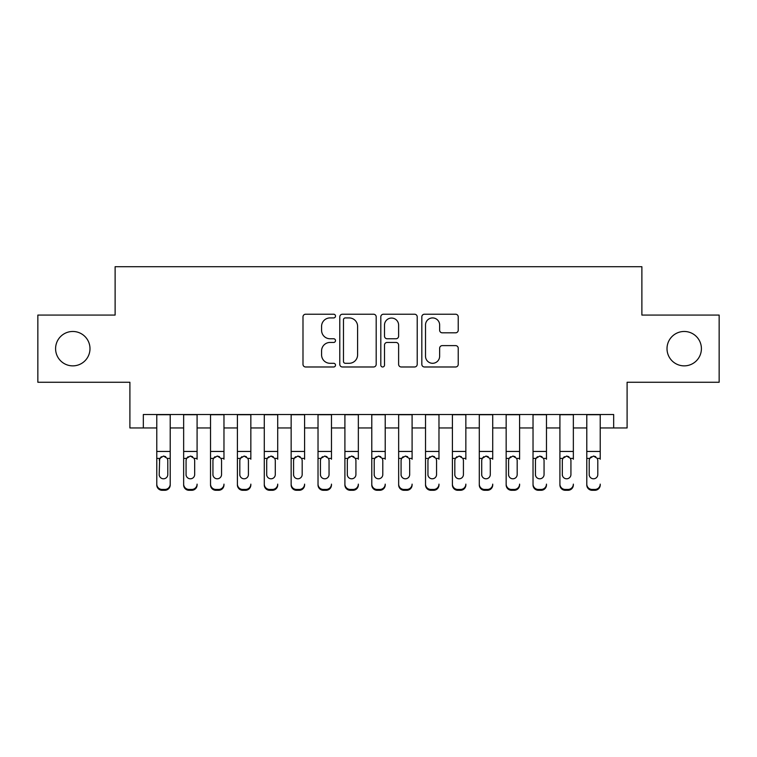 <?xml version="1.0" encoding="UTF-8"?>
<svg xmlns="http://www.w3.org/2000/svg" width="757" height="757" viewBox="0 0 757 757"><rect width="100%" height="100%" fill="white"/><g stroke="black" fill="none" stroke-linecap="round" stroke-linejoin="round"><path stroke-width="1.14" d="M335.502 316.076A1.845 1.845 0 0 0 333.657 314.221L305.62 314.221A2.64 2.64 0 0 0 302.989 316.861L302.989 364.344A2.64 2.64 0 0 0 305.62 366.984L333.657 366.984A1.845 1.845 0 0 0 335.502 365.139A1.845 1.845 0 0 0 333.657 363.294L330.024 363.294A8.441 8.441 0 0 1 321.583 354.853L321.583 350.898A8.441 8.441 0 0 1 330.024 342.448L333.657 342.448A1.845 1.845 0 0 0 335.502 340.603A1.845 1.845 0 0 0 333.657 338.757L330.024 338.757A8.441 8.441 0 0 1 321.583 330.317L321.583 326.362A8.441 8.441 0 0 1 330.024 317.921L333.657 317.921A1.845 1.845 0 0 0 335.502 316.076M667.012 348.665A17.203 17.203 0 0 0 684.214 365.868A17.203 17.203 0 0 0 701.408 348.665A17.203 17.203 0 0 0 684.214 331.471A17.203 17.203 0 0 0 667.012 348.665M55.592 348.665A17.203 17.203 0 0 0 72.786 365.868A17.203 17.203 0 0 0 89.988 348.665A17.203 17.203 0 0 0 72.786 331.471A17.203 17.203 0 0 0 55.592 348.665M455.6 332.825A2.64 2.64 0 0 0 458.231 330.184L458.231 316.861A2.64 2.64 0 0 0 455.6 314.221L424.469 314.221A2.64 2.64 0 0 0 421.829 316.861L421.829 364.344A2.64 2.64 0 0 0 424.469 366.984L455.6 366.984A2.64 2.64 0 0 0 458.231 364.344L458.231 348.258A2.64 2.64 0 0 0 455.6 345.618L442.277 345.618A2.64 2.64 0 0 0 439.637 348.258L439.637 356.235A7.059 7.059 0 0 1 432.578 363.294A7.059 7.059 0 0 1 425.519 356.235L425.519 324.971A7.059 7.059 0 0 1 432.578 317.921A7.059 7.059 0 0 1 439.637 324.971L439.637 330.184A2.64 2.64 0 0 0 442.277 332.825L455.6 332.825M143.338 427.951L143.338 414.514L613.662 414.514L613.662 427.951L627.099 427.951L627.099 382.266L719.15 382.266L719.15 315.073L641.879 315.073L641.879 266.701L115.121 266.701L115.121 315.073L37.85 315.073L37.85 382.266L129.901 382.266L129.901 427.951L156.775 427.951M376.191 316.861A2.64 2.64 0 0 0 373.551 314.221L342.429 314.221A2.64 2.64 0 0 0 339.789 316.861L339.789 364.344A2.64 2.64 0 0 0 342.429 366.984L373.551 366.984A2.64 2.64 0 0 0 376.191 364.344L376.191 316.861M383.449 314.221L414.571 314.221A2.64 2.64 0 0 1 417.211 316.861L417.211 364.344A2.64 2.64 0 0 1 414.571 366.984L401.257 366.984A2.64 2.64 0 0 1 398.617 364.344L398.617 345.088A2.64 2.64 0 0 0 395.977 342.448L387.139 342.448A2.64 2.64 0 0 0 384.499 345.088L384.499 365.139A1.845 1.845 0 0 1 382.654 366.984A1.845 1.845 0 0 1 380.809 365.139L380.809 316.861A2.64 2.64 0 0 1 383.449 314.221M170.211 427.951L183.648 427.951M197.085 427.951L210.531 427.951M223.968 427.951L237.405 427.951M250.841 427.951L264.278 427.951M277.715 427.951L291.152 427.951M304.588 427.951L318.025 427.951M331.471 427.951L344.908 427.951M358.345 427.951L371.782 427.951M385.218 427.951L398.655 427.951M412.092 427.951L425.529 427.951M438.975 427.951L452.412 427.951M465.848 427.951L479.285 427.951M492.722 427.951L506.159 427.951M519.595 427.951L533.032 427.951M546.469 427.951L559.915 427.951M573.352 427.951L586.789 427.951M600.225 427.951L613.662 427.951M345.324 317.921A1.845 1.845 0 0 0 343.479 319.766L343.479 361.449A1.845 1.845 0 0 0 345.324 363.294L349.147 363.294A8.441 8.441 0 0 0 357.597 354.853L357.597 326.362A8.441 8.441 0 0 0 349.147 317.921L345.324 317.921M398.617 325.103A7.059 7.059 0 0 0 391.558 318.054A7.059 7.059 0 0 0 384.499 325.103L384.499 336.117A2.64 2.64 0 0 0 387.139 338.757L395.977 338.757A2.64 2.64 0 0 0 398.617 336.117L398.617 325.103M156.775 459.234L156.775 484.13A5.375 5.337 -0 0 0 162.149 489.457L164.837 489.457A5.375 5.337 -0 0 0 170.211 484.13L170.211 484.972A5.375 5.337 180 0 1 164.837 490.299L164.837 489.457M167.799 474.525L167.799 460.37L167.799 474.525A4.296 4.268 180 0 1 163.493 478.793A4.296 4.268 180 0 0 167.799 474.525M159.197 475.368L159.197 474.525A4.296 4.268 180 0 0 163.493 478.793M161.25 456.689L159.197 460.038M165.736 456.689L163.493 456.055L167.316 458.392L167.799 460.37M170.211 414.514L170.211 484.13M156.775 414.514L156.775 484.972A5.375 5.337 180 0 0 162.149 490.299L164.837 490.299M156.775 458.392L159.67 458.392L159.197 474.525M159.67 458.392L163.493 456.055M183.648 414.514L183.648 484.13A5.375 5.337 -0 0 0 189.023 489.457L191.71 489.457A5.375 5.337 -0 0 0 197.085 484.13L197.085 484.972A5.375 5.337 180 0 1 191.71 490.299L191.71 489.457M197.085 459.234L197.085 414.514M194.672 474.525L194.672 460.37L194.672 474.525A4.296 4.268 180 0 1 190.367 478.793A4.296 4.268 180 0 0 194.672 474.525M186.071 475.368L186.071 474.525A4.296 4.268 180 0 0 190.367 478.793A4.296 4.268 180 0 1 186.071 474.525L186.071 460.038M188.124 456.689L186.544 458.392L186.071 460.37L186.544 458.392L190.367 456.055L194.189 458.392L194.672 460.37M192.609 456.689L190.367 456.055M210.531 414.514L210.531 484.13A5.375 5.337 -0 0 0 215.906 489.457L218.593 489.457A5.375 5.337 -0 0 0 223.968 484.13L223.968 484.972A5.375 5.337 180 0 1 218.593 490.299L218.593 489.457M223.968 459.234L223.968 414.514M221.546 474.525L221.546 460.37L221.546 474.525A4.296 4.268 180 0 1 217.25 478.793A4.296 4.268 180 0 0 221.546 474.525M212.944 475.368L212.944 474.525A4.296 4.268 180 0 0 217.25 478.793A4.296 4.268 180 0 1 212.944 474.525L212.944 460.038M214.997 456.689L213.417 458.392L212.944 460.37L213.417 458.392L217.25 456.055L221.072 458.392L221.546 460.37M219.492 456.689L217.25 456.055M237.405 414.514L237.405 484.13A5.375 5.337 -0 0 0 242.779 489.457L245.467 489.457A5.375 5.337 -0 0 0 250.841 484.13L250.841 484.972A5.375 5.337 180 0 1 245.467 490.299L245.467 489.457M250.841 459.234L250.841 414.514M248.419 474.525L248.419 460.37L248.419 474.525A4.296 4.268 180 0 1 244.123 478.793A4.296 4.268 180 0 0 248.419 474.525M239.818 475.368L239.818 474.525A4.296 4.268 180 0 0 244.123 478.793A4.296 4.268 180 0 1 239.818 474.525L239.818 460.038M241.88 456.689L240.3 458.392L239.818 460.37L240.3 458.392L244.123 456.055L247.946 458.392L248.419 460.37M246.366 456.689L244.123 456.055M264.278 414.514L264.278 484.13A5.375 5.337 -0 0 0 269.653 489.457L272.34 489.457A5.375 5.337 -0 0 0 277.715 484.13L277.715 484.972A5.375 5.337 180 0 1 272.34 490.299L272.34 489.457M277.715 459.234L277.715 414.514M275.293 474.525L275.293 460.37L275.293 474.525A4.296 4.268 180 0 1 270.997 478.793A4.296 4.268 180 0 0 275.293 474.525M266.701 475.368L266.701 474.525A4.296 4.268 180 0 0 270.997 478.793A4.296 4.268 180 0 1 266.701 474.525L266.701 460.038M268.754 456.689L267.174 458.392L266.701 460.37L267.174 458.392L270.997 456.055L274.819 458.392L275.293 460.37M273.239 456.689L270.997 456.055M189.023 489.457L189.023 490.299L191.71 490.299M189.023 490.299A5.375 5.337 180 0 1 183.648 484.972L183.648 484.13M215.906 489.457L215.906 490.299L218.593 490.299M215.906 490.299A5.375 5.337 180 0 1 210.531 484.972L210.531 484.13M242.779 489.457L242.779 490.299L245.467 490.299M242.779 490.299A5.375 5.337 180 0 1 237.405 484.972L237.405 484.13M269.653 489.457L269.653 490.299L272.34 490.299M269.653 490.299A5.375 5.337 180 0 1 264.278 484.972L264.278 484.13M291.152 414.514L291.152 484.13A5.375 5.337 -0 0 0 296.526 489.457L299.214 489.457A5.375 5.337 -0 0 0 304.588 484.13L304.588 484.972A5.375 5.337 180 0 1 299.214 490.299L299.214 489.457M304.588 459.234L304.588 414.514M302.175 474.525L302.175 460.37L302.175 474.525A4.296 4.268 180 0 1 297.87 478.793A4.296 4.268 180 0 0 302.175 474.525M293.574 475.368L293.574 474.525A4.296 4.268 180 0 0 297.87 478.793A4.296 4.268 180 0 1 293.574 474.525L293.574 460.038M295.627 456.689L294.047 458.392L293.574 460.37L294.047 458.392L297.87 456.055L301.693 458.392L302.175 460.37M300.113 456.689L297.87 456.055M296.526 489.457L296.526 490.299L299.214 490.299M296.526 490.299A5.375 5.337 180 0 1 291.152 484.972L291.152 484.13M318.025 414.514L318.025 484.13A5.375 5.337 -0 0 0 323.409 489.457L326.097 489.457A5.375 5.337 -0 0 0 331.471 484.13L331.471 484.972A5.375 5.337 180 0 1 326.097 490.299L326.097 489.457M331.471 459.234L331.471 414.514M329.049 474.525L329.049 460.37L329.049 474.525A4.296 4.268 180 0 1 324.753 478.793A4.296 4.268 180 0 0 329.049 474.525M320.448 475.368L320.448 474.525A4.296 4.268 180 0 0 324.753 478.793A4.296 4.268 180 0 1 320.448 474.525L320.448 460.038M322.501 456.689L320.921 458.392L320.448 460.37L320.921 458.392L324.753 456.055L328.576 458.392L329.049 460.37M326.996 456.689L324.753 456.055M323.409 489.457L323.409 490.299L326.097 490.299M323.409 490.299A5.375 5.337 180 0 1 318.025 484.972L318.025 484.13M344.908 414.514L344.908 484.13A5.375 5.337 -0 0 0 350.283 489.457L352.97 489.457A5.375 5.337 -0 0 0 358.345 484.13L358.345 484.972A5.375 5.337 180 0 1 352.97 490.299L352.97 489.457M358.345 459.234L358.345 414.514M355.922 474.525L355.922 460.37L355.922 474.525A4.296 4.268 180 0 1 351.627 478.793A4.296 4.268 180 0 0 355.922 474.525M347.321 475.368L347.321 474.525A4.296 4.268 180 0 0 351.627 478.793A4.296 4.268 180 0 1 347.321 474.525L347.321 460.038M349.384 456.689L347.804 458.392L347.321 460.37L347.804 458.392L351.627 456.055L355.449 458.392L355.922 460.37M353.869 456.689L351.627 456.055M350.283 489.457L350.283 490.299L352.97 490.299M350.283 490.299A5.375 5.337 180 0 1 344.908 484.972L344.908 484.13M371.782 414.514L371.782 484.13A5.375 5.337 -0 0 0 377.156 489.457L379.844 489.457A5.375 5.337 -0 0 0 385.218 484.13L385.218 484.972A5.375 5.337 180 0 1 379.844 490.299L379.844 489.457M385.218 459.234L385.218 414.514M382.796 474.525L382.796 460.37L382.796 474.525A4.296 4.268 180 0 1 378.5 478.793A4.296 4.268 180 0 0 382.796 474.525M374.204 475.368L374.204 474.525A4.296 4.268 180 0 0 378.5 478.793A4.296 4.268 180 0 1 374.204 474.525L374.204 460.038M376.257 456.689L374.677 458.392L374.204 460.37L374.677 458.392L378.5 456.055L382.323 458.392L382.796 460.37M380.743 456.689L378.5 456.055M377.156 489.457L377.156 490.299L379.844 490.299M377.156 490.299A5.375 5.337 180 0 1 371.782 484.972L371.782 484.13M398.655 414.514L398.655 484.13A5.375 5.337 -0 0 0 404.03 489.457L406.717 489.457A5.375 5.337 -0 0 0 412.092 484.13L412.092 484.972A5.375 5.337 180 0 1 406.717 490.299L406.717 489.457M412.092 459.234L412.092 414.514M409.679 474.525L409.679 460.37L409.679 474.525A4.296 4.268 180 0 1 405.373 478.793A4.296 4.268 180 0 0 409.679 474.525M401.078 475.368L401.078 474.525A4.296 4.268 180 0 0 405.373 478.793A4.296 4.268 180 0 1 401.078 474.525L401.078 460.038M403.131 456.689L401.551 458.392L401.078 460.37L401.551 458.392L405.373 456.055L409.196 458.392L409.679 460.37M407.616 456.689L405.373 456.055M404.03 489.457L404.03 490.299L406.717 490.299M404.03 490.299A5.375 5.337 180 0 1 398.655 484.972L398.655 484.13M425.529 414.514L425.529 484.13A5.375 5.337 -0 0 0 430.903 489.457L433.591 489.457A5.375 5.337 -0 0 0 438.975 484.13L438.975 484.972A5.375 5.337 180 0 1 433.591 490.299L433.591 489.457M438.975 459.234L438.975 414.514M436.552 474.525L436.552 460.37L436.552 474.525A4.296 4.268 180 0 1 432.247 478.793A4.296 4.268 180 0 0 436.552 474.525M427.951 475.368L427.951 474.525A4.296 4.268 180 0 0 432.247 478.793A4.296 4.268 180 0 1 427.951 474.525L427.951 460.038M430.004 456.689L428.424 458.392L427.951 460.37L428.424 458.392L432.247 456.055L436.079 458.392L436.552 460.37M434.499 456.689L432.247 456.055M430.903 489.457L430.903 490.299L433.591 490.299M430.903 490.299A5.375 5.337 180 0 1 425.529 484.972L425.529 484.13M452.412 414.514L452.412 484.13A5.375 5.337 -0 0 0 457.786 489.457L460.474 489.457A5.375 5.337 -0 0 0 465.848 484.13L465.848 484.972A5.375 5.337 180 0 1 460.474 490.299L460.474 489.457M465.848 459.234L465.848 414.514M463.426 474.525L463.426 460.37L463.426 474.525A4.296 4.268 180 0 1 459.13 478.793A4.296 4.268 180 0 0 463.426 474.525M454.825 475.368L454.825 474.525A4.296 4.268 180 0 0 459.13 478.793A4.296 4.268 180 0 1 454.825 474.525L454.825 460.038M456.887 456.689L455.307 458.392L454.825 460.37L455.307 458.392L459.13 456.055L462.953 458.392L463.426 460.37M461.373 456.689L459.13 456.055M457.786 489.457L457.786 490.299L460.474 490.299M457.786 490.299A5.375 5.337 180 0 1 452.412 484.972L452.412 484.13M479.285 414.514L479.285 484.13A5.375 5.337 -0 0 0 484.66 489.457L487.347 489.457A5.375 5.337 -0 0 0 492.722 484.13L492.722 484.972A5.375 5.337 180 0 1 487.347 490.299L487.347 489.457M492.722 459.234L492.722 414.514M490.299 474.525L490.299 460.37L490.299 474.525A4.296 4.268 180 0 1 486.003 478.793A4.296 4.268 180 0 0 490.299 474.525M481.707 475.368L481.707 474.525A4.296 4.268 180 0 0 486.003 478.793A4.296 4.268 180 0 1 481.707 474.525L481.707 460.038M483.761 456.689L482.181 458.392L481.707 460.37L482.181 458.392L486.003 456.055L489.826 458.392L490.299 460.37M488.246 456.689L486.003 456.055M484.66 489.457L484.66 490.299L487.347 490.299M484.66 490.299A5.375 5.337 180 0 1 479.285 484.972L479.285 484.13M506.159 414.514L506.159 484.13A5.375 5.337 -0 0 0 511.533 489.457L514.221 489.457A5.375 5.337 -0 0 0 519.595 484.13L519.595 484.972A5.375 5.337 180 0 1 514.221 490.299L514.221 489.457M519.595 459.234L519.595 414.514M517.182 474.525L517.182 460.37L517.182 474.525A4.296 4.268 180 0 1 512.877 478.793A4.296 4.268 180 0 0 517.182 474.525M508.581 475.368L508.581 474.525A4.296 4.268 180 0 0 512.877 478.793A4.296 4.268 180 0 1 508.581 474.525L508.581 460.038M510.634 456.689L509.054 458.392L508.581 460.37L509.054 458.392L512.877 456.055L516.7 458.392L517.182 460.37M515.12 456.689L512.877 456.055M511.533 489.457L511.533 490.299L514.221 490.299M511.533 490.299A5.375 5.337 180 0 1 506.159 484.972L506.159 484.13M533.032 414.514L533.032 484.13A5.375 5.337 -0 0 0 538.407 489.457L541.094 489.457A5.375 5.337 -0 0 0 546.469 484.13L546.469 484.972A5.375 5.337 180 0 1 541.094 490.299L541.094 489.457M546.469 459.234L546.469 414.514M544.056 474.525L544.056 460.37L544.056 474.525A4.296 4.268 180 0 1 539.75 478.793A4.296 4.268 180 0 0 544.056 474.525M535.454 475.368L535.454 474.525A4.296 4.268 180 0 0 539.75 478.793A4.296 4.268 180 0 1 535.454 474.525L535.454 460.038M537.508 456.689L535.928 458.392L535.454 460.37L535.928 458.392L539.75 456.055L543.583 458.392L544.056 460.37M542.003 456.689L539.75 456.055M538.407 489.457L538.407 490.299L541.094 490.299M538.407 490.299A5.375 5.337 180 0 1 533.032 484.972L533.032 484.13M559.915 414.514L559.915 484.13A5.375 5.337 -0 0 0 565.29 489.457L567.977 489.457A5.375 5.337 -0 0 0 573.352 484.13L573.352 484.972A5.375 5.337 180 0 1 567.977 490.299L567.977 489.457M573.352 459.234L573.352 414.514M570.929 474.525L570.929 460.37L570.929 474.525A4.296 4.268 180 0 1 566.633 478.793A4.296 4.268 180 0 0 570.929 474.525M562.328 475.368L562.328 474.525A4.296 4.268 180 0 0 566.633 478.793A4.296 4.268 180 0 1 562.328 474.525L562.328 460.038M564.391 456.689L562.811 458.392L562.328 460.37L562.811 458.392L566.633 456.055L570.456 458.392L570.929 460.37M568.876 456.689L566.633 456.055M565.29 489.457L565.29 490.299L567.977 490.299M565.29 490.299A5.375 5.337 180 0 1 559.915 484.972L559.915 484.13M586.789 414.514L586.789 484.13A5.375 5.337 -0 0 0 592.163 489.457L594.851 489.457A5.375 5.337 -0 0 0 600.225 484.13L600.225 484.972A5.375 5.337 180 0 1 594.851 490.299L594.851 489.457M600.225 459.234L600.225 414.514M597.803 474.525L597.803 460.37L597.803 474.525A4.296 4.268 180 0 1 593.507 478.793A4.296 4.268 180 0 0 597.803 474.525M589.201 475.368L589.201 474.525A4.296 4.268 180 0 0 593.507 478.793A4.296 4.268 180 0 1 589.201 474.525L589.201 460.038M591.264 456.689L589.684 458.392L589.201 460.37L589.684 458.392L593.507 456.055L597.33 458.392L597.803 460.37M595.75 456.689L593.507 456.055M592.163 489.457L592.163 490.299L594.851 490.299M592.163 490.299A5.375 5.337 180 0 1 586.789 484.972L586.789 484.13M167.316 458.392L170.211 458.392M156.775 451.446L170.211 451.446M156.775 414.704L170.211 414.704M162.149 489.457L162.149 490.299M194.189 458.392L197.085 458.392M183.648 458.392L186.544 458.392M183.648 451.446L197.085 451.446M183.648 414.704L197.085 414.704M221.072 458.392L223.968 458.392M210.531 458.392L213.417 458.392M210.531 451.446L223.968 451.446M210.531 414.704L223.968 414.704M247.946 458.392L250.841 458.392M237.405 458.392L240.3 458.392M237.405 451.446L250.841 451.446M237.405 414.704L250.841 414.704M274.819 458.392L277.715 458.392M264.278 458.392L267.174 458.392M264.278 451.446L277.715 451.446M264.278 414.704L277.715 414.704M301.693 458.392L304.588 458.392M291.152 458.392L294.047 458.392M291.152 451.446L304.588 451.446M291.152 414.704L304.588 414.704M328.576 458.392L331.471 458.392M318.025 458.392L320.921 458.392M318.025 451.446L331.471 451.446M318.025 414.704L331.471 414.704M355.449 458.392L358.345 458.392M344.908 458.392L347.804 458.392M344.908 451.446L358.345 451.446M344.908 414.704L358.345 414.704M382.323 458.392L385.218 458.392M371.782 458.392L374.677 458.392M371.782 451.446L385.218 451.446M371.782 414.704L385.218 414.704M409.196 458.392L412.092 458.392M398.655 458.392L401.551 458.392M398.655 451.446L412.092 451.446M398.655 414.704L412.092 414.704M436.079 458.392L438.975 458.392M425.529 458.392L428.424 458.392M425.529 451.446L438.975 451.446M425.529 414.704L438.975 414.704M462.953 458.392L465.848 458.392M452.412 458.392L455.307 458.392M452.412 451.446L465.848 451.446M452.412 414.704L465.848 414.704M489.826 458.392L492.722 458.392M479.285 458.392L482.181 458.392M479.285 451.446L492.722 451.446M479.285 414.704L492.722 414.704M516.7 458.392L519.595 458.392M506.159 458.392L509.054 458.392M506.159 451.446L519.595 451.446M506.159 414.704L519.595 414.704M543.583 458.392L546.469 458.392M533.032 458.392L535.928 458.392M533.032 451.446L546.469 451.446M533.032 414.704L546.469 414.704M570.456 458.392L573.352 458.392M559.915 458.392L562.811 458.392M559.915 451.446L573.352 451.446M559.915 414.704L573.352 414.704M597.33 458.392L600.225 458.392M586.789 458.392L589.684 458.392M586.789 451.446L600.225 451.446M586.789 414.704L600.225 414.704"/></g></svg>
